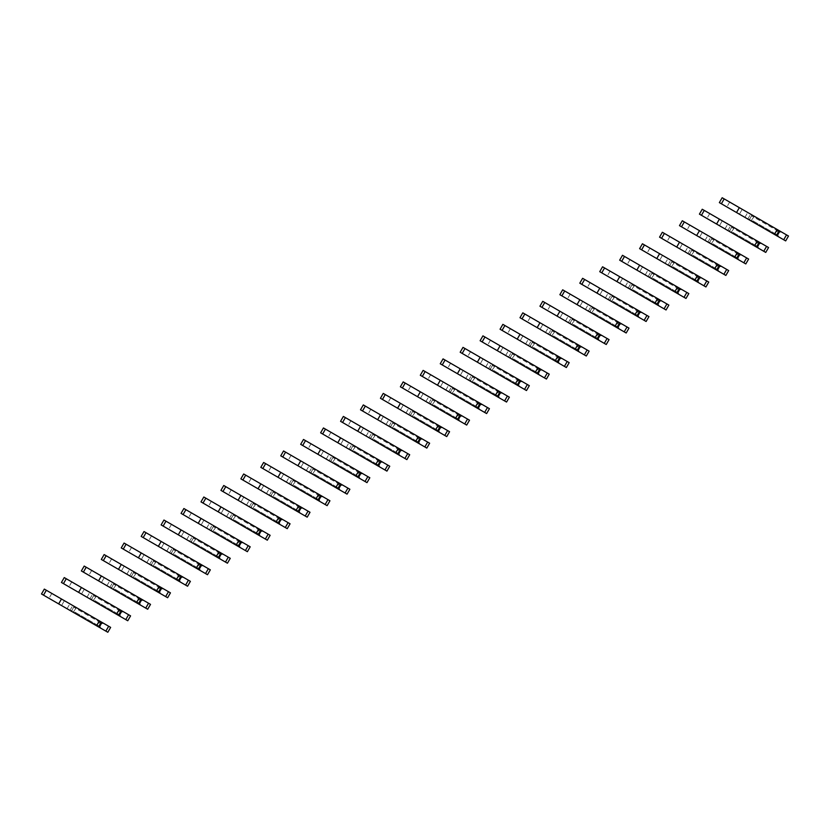 <?xml version="1.0" encoding="UTF-8"?>
<svg xmlns="http://www.w3.org/2000/svg" width="830" height="830" viewBox="0 0 830 830"><rect width="100%" height="100%" fill="white"/><g stroke="black" fill="none" stroke-linecap="round" stroke-linejoin="round"><path stroke-width="0.62" stroke-dasharray="4.15 3.11" d="M776.87 234.683L751.544 220.064L754.366 216.319L751.544 214.69L751.544 215.831L777.565 230.854L775.728 234.029L749.718 219.006L751.544 215.831M778.706 231.508L753.381 216.889M754.366 216.319L751.544 214.69M722.173 197.737L788.5 236.021M742.228 209.316L739.343 207.645L742.228 209.316L739.416 214.192L736.521 212.532M778.26 230.118L777.565 230.854M775.728 234.029L775.438 234.994L776.372 235.533M749.718 219.006L748.722 219.577L775.438 234.994M729.684 202.074L726.873 206.95L785.678 240.907M744.915 217.367L747.726 212.49M747.799 219.037L750.621 214.161M751.544 221.205L751.544 220.064M756.929 246.188L731.614 231.57L734.426 227.825L731.614 226.196L731.614 227.337L757.624 242.36L755.798 245.535L729.778 230.512L731.614 227.337M758.765 243.014L733.44 228.395M734.426 227.825L731.614 226.196M702.242 209.243L768.559 247.537M722.297 220.822L719.403 219.151L722.297 220.822L719.475 225.708L716.581 224.038M758.33 241.623L757.624 242.36M755.798 245.535L755.508 246.51L756.441 247.05M729.778 230.512L728.792 231.082L755.508 246.51M709.754 213.58L706.932 218.466L765.748 252.424M724.974 228.883L727.796 223.996M727.858 230.553L730.68 225.667M731.614 232.711L731.614 231.57M736.999 257.705L711.673 243.086L714.495 239.341L711.673 237.712L711.673 238.853L737.694 253.876L735.857 257.051L709.837 242.028L711.673 238.853M738.825 254.53L713.51 239.912M714.495 239.341L711.673 237.712M682.302 220.759L748.629 259.043M702.356 232.338L699.472 230.667L702.356 232.338L699.534 237.214L696.65 235.544M738.389 253.14L737.694 253.876M735.857 257.051L735.567 258.016L736.501 258.555M709.837 242.028L708.851 242.599L735.567 258.016M689.813 225.096L686.991 229.972L745.807 263.93M705.033 240.389L707.855 235.513M707.928 242.059L710.75 237.173M711.673 244.228L711.673 243.086M717.058 269.211L691.732 254.592L694.554 250.847L691.732 249.218L691.732 250.359L717.753 265.382L715.917 268.557L689.906 253.534L691.732 250.359M718.894 266.036L693.569 251.417M694.554 250.847L691.732 249.218M662.361 232.265L728.688 270.559M682.426 243.844L679.531 242.173L682.426 243.844L679.604 248.73L676.709 247.06M718.448 264.646L717.753 265.382M715.917 268.557L715.626 269.532L716.57 270.072M689.906 253.534L688.91 254.105L715.626 269.532M669.872 236.602L667.061 241.489L725.866 275.436M685.103 251.905L687.914 247.018M687.987 253.575L690.809 248.689M691.732 255.733L691.732 254.592M697.117 280.727L671.802 266.108L674.614 262.363L671.802 260.734L671.802 261.875L697.812 276.888L695.986 280.063L669.966 265.05L671.802 261.875M698.953 277.552L673.628 262.934M674.614 262.363L671.802 260.734M642.43 243.771L708.747 282.065M662.485 255.36L659.591 253.69L662.485 255.36L659.663 260.236L656.779 258.566M698.518 276.151L697.812 276.888M695.986 280.063L695.696 281.038L696.629 281.577M669.966 265.05L668.98 265.621L695.696 281.038M649.942 248.108L647.12 252.994L705.936 286.952M665.162 263.411L667.984 258.524M668.057 265.081L670.868 260.195M671.802 267.239L671.802 266.108M677.187 292.233L651.861 277.614L654.683 273.869L651.861 272.24L651.861 273.381L677.882 288.404L676.045 291.579L650.025 276.556L651.861 273.381M679.013 289.058L653.698 274.44M654.683 273.869L651.861 272.24M622.49 255.287L688.817 293.581M642.545 266.866L639.66 265.195L642.545 266.866L639.723 271.752L636.838 270.082M678.577 287.668L677.882 288.404M676.045 291.579L675.755 292.554L676.689 293.094M650.025 276.556L649.039 277.127L675.755 292.554M630.001 259.624L627.179 264.511L685.995 298.458M645.221 274.927L648.043 270.041M648.116 276.587L650.938 271.711M651.861 278.756L651.861 277.614M657.246 303.749L631.921 289.12L634.743 285.385L631.921 283.756L631.921 284.898L657.941 299.91L656.105 303.085L630.095 288.062L631.921 284.898M659.082 300.574L633.757 285.956M634.743 285.385L631.921 283.756M602.559 266.793L668.876 305.087M622.614 278.372L619.72 276.712L622.614 278.372L619.792 283.258L616.898 281.588M658.636 299.174L657.941 299.91M656.105 303.085L655.825 304.06L656.758 304.6M630.095 288.062L629.109 288.632L655.825 304.06M610.06 271.13L607.249 276.017L666.054 309.974M625.291 286.433L628.113 281.546M628.175 288.103L630.997 283.217M631.921 290.261L631.921 289.12M637.316 315.255L611.99 300.636L614.802 296.891L611.99 295.262L611.99 296.403L638 311.426L636.174 314.601L610.154 299.578L611.99 296.403M639.142 312.08L613.816 297.462M614.802 296.891L611.99 295.262M582.619 278.309L648.946 316.604M602.673 289.888L599.779 288.218L602.673 289.888L599.851 294.775L596.967 293.104M638.706 310.69L638 311.426M636.174 314.601L635.884 315.576L636.817 316.106M610.154 299.578L609.168 300.149L635.884 315.576M590.13 282.646L587.308 287.522L646.124 321.48M605.35 297.949L608.172 293.063M608.245 299.609L611.056 294.733M611.99 301.778L611.99 300.636M617.375 326.771L592.049 312.142L594.871 308.397L592.049 306.778L592.049 307.909L618.07 322.932L616.234 326.107L590.213 311.084L592.049 307.909M619.211 323.596L593.886 308.968M594.871 308.397L592.049 306.778M562.678 289.815L629.005 328.109M582.733 301.394L579.848 299.723L582.733 301.394L579.921 306.28L577.026 304.61M618.765 322.196L618.07 322.932M616.234 326.107L615.943 327.082L616.877 327.622M590.213 311.084L589.227 311.655L615.943 327.082M570.189 294.152L567.367 299.039L626.183 332.996M585.409 309.455L588.231 304.569M588.304 311.126L591.126 306.239M592.049 313.284L592.049 312.142M597.434 338.277L572.109 323.659L574.931 319.913L572.109 318.284L572.109 319.425L598.129 334.449L596.303 337.623L570.283 322.6L572.109 319.425M599.27 335.102L573.945 320.484M574.931 319.913L572.109 318.284M542.747 301.332L609.064 339.615M562.802 312.91L559.908 311.24L562.802 312.91L559.98 317.786L557.086 316.126M598.824 333.712L598.129 334.449M596.303 337.623L596.013 338.588L596.946 339.128M570.283 322.6L569.297 323.171L596.013 338.588M550.259 305.668L547.437 310.545L606.253 344.502M565.479 320.961L568.301 316.085M568.363 322.631L571.185 317.755M572.109 324.8L572.109 323.659M577.504 349.783L552.178 335.164L555 331.419L552.178 329.79L552.178 330.931L578.199 345.954L576.362 349.129L550.342 334.106L552.178 330.931M579.33 346.618L554.004 331.99M555 331.419L552.178 329.79M522.807 312.837L589.134 351.132M542.862 324.416L539.967 322.745L542.862 324.416L540.039 329.303L537.155 327.632M578.894 345.218L578.199 345.954M576.362 349.129L576.072 350.104L577.006 350.644M550.342 334.106L549.356 334.677L576.072 350.104M530.318 317.174L527.496 322.061L586.312 356.018M545.538 332.477L548.36 327.591M548.433 334.148L551.255 329.261M552.178 336.306L552.178 335.164M557.563 361.299L532.238 346.681L535.06 342.935L532.238 341.306L532.238 342.448L558.258 357.471L556.422 360.645L530.412 345.622L532.238 342.448M559.399 358.124L534.074 343.506M535.06 342.935L532.238 341.306M502.866 324.354L569.193 362.637M522.921 335.932L520.037 334.262L522.921 335.932L520.109 340.808L517.215 339.138M558.953 356.734L558.258 357.471M556.422 360.645L556.131 361.61L557.065 362.15M530.412 345.622L529.416 346.193L556.131 361.61M510.377 328.69L507.566 333.567L566.371 367.524M525.608 343.983L528.42 339.107M528.492 345.654L531.314 340.767M532.238 347.822L532.238 346.681M537.622 372.805L512.307 358.187L515.119 354.441L512.307 352.812L512.307 353.954L538.317 368.977L536.491 372.151L510.471 357.128L512.307 353.954M539.459 369.63L514.133 355.012M515.119 354.441L512.307 352.812M482.936 335.86L549.253 374.154M502.99 347.438L500.096 345.768L502.99 347.438L500.168 352.325L497.274 350.654M539.023 368.24L538.317 368.977M536.491 372.151L536.201 373.127L537.135 373.666M510.471 357.128L509.485 357.699L536.201 373.127M490.447 340.196L487.625 345.083L546.441 379.04M505.667 355.499L508.489 350.613M508.562 357.17L511.373 352.283M512.307 359.328L512.307 358.187M517.692 384.321L492.366 369.703L495.188 365.957L492.366 364.329L492.366 365.47L518.387 380.482L516.551 383.657L490.53 368.645L492.366 365.47M519.518 381.146L494.203 366.528M495.188 365.957L492.366 364.329M462.995 347.365L529.322 385.66M483.05 358.954L480.165 357.284L483.05 358.954L480.228 363.831L477.343 362.16M519.082 379.746L518.387 380.482M516.551 383.657L516.26 384.632L517.194 385.172M490.53 368.645L489.544 369.215L516.26 384.632M470.506 351.702L467.684 356.589L526.5 390.546M485.726 367.005L488.548 362.119M488.621 368.676L491.443 363.789M492.366 370.834L492.366 369.703M497.751 395.827L472.426 381.209L475.248 377.463L472.426 375.834L472.426 376.976L498.446 391.999L496.61 395.173L470.6 380.15L472.426 376.976M499.587 392.652L474.262 378.034M475.248 377.463L472.426 375.834M443.054 358.882L509.381 397.176M463.119 370.46L460.225 368.79L463.119 370.46L460.297 375.347L457.403 373.676M499.141 391.262L498.446 391.999M496.61 395.173L496.319 396.149L497.263 396.688M470.6 380.15L469.604 380.721L496.319 396.149M450.565 363.218L447.754 368.105L506.559 402.052M465.796 378.522L468.608 373.635M468.68 380.182L471.502 375.305M472.426 382.35L472.426 381.209M477.81 407.343L452.495 392.714L455.307 388.98L452.495 387.351L452.495 388.492L478.505 403.505L476.679 406.679L450.659 391.667L452.495 388.492M479.647 404.169L454.321 389.55M455.307 388.98L452.495 387.351M423.124 370.388L489.441 408.682M443.179 381.966L440.284 380.306L443.179 381.966L440.357 386.853L437.472 385.182M479.211 402.768L478.505 403.505M476.679 406.679L476.389 407.655L477.323 408.194M450.659 391.667L449.673 392.227L476.389 407.655M430.635 374.724L427.813 379.611L486.629 413.568M445.855 390.027L448.677 385.141M448.75 391.698L451.562 386.811M452.495 393.856L452.495 392.714M457.88 418.849L432.555 404.231L435.377 400.485L432.555 398.857L432.555 399.998L458.575 415.021L456.739 418.196L430.718 403.173L432.555 399.998M459.706 415.674L434.391 401.056M435.377 400.485L432.555 398.857M403.183 381.904L469.51 420.198M423.238 393.482L420.354 391.812L423.238 393.482L420.416 398.369L417.532 396.699M459.27 414.284L458.575 415.021M456.739 418.196L456.448 419.171L457.382 419.71M430.718 403.173L429.733 403.743L456.448 419.171M410.694 386.24L407.872 391.117L466.688 425.074M425.915 401.544L428.737 396.657M428.809 403.204L431.631 398.327M432.555 405.372L432.555 404.231M437.939 430.365L412.614 415.737L415.436 412.002L412.614 410.373L412.614 411.504L438.634 426.527L436.798 429.701L410.788 414.678L412.614 411.504M439.776 427.191L414.45 412.562M415.436 412.002L412.614 410.373M383.252 393.41L449.57 431.704M403.307 404.988L400.413 403.318L403.307 404.988L400.485 409.875L397.591 408.204M439.329 425.79L438.634 426.527M436.798 429.701L436.518 430.677L437.452 431.216M410.788 414.678L409.802 415.249L436.518 430.677M390.754 397.746L387.942 402.633L446.748 436.59M405.984 413.05L408.806 408.163M408.868 414.72L411.69 409.833M412.614 416.878L412.614 415.737M418.009 441.871L392.683 427.253L395.495 423.508L392.683 421.879L392.683 423.02L418.694 438.043L416.868 441.218L390.847 426.195L392.683 423.02M419.835 438.697L394.509 424.078M395.495 423.508L392.683 421.879M363.312 404.926L429.639 443.21M383.367 416.504L380.472 414.834L383.367 416.504L380.545 421.381L377.66 419.721M419.399 437.306L418.694 438.043M416.868 441.218L416.577 442.183L417.511 442.722M390.847 426.195L389.861 426.765L416.577 442.183M370.823 409.263L368.001 414.139L426.817 448.096M386.043 424.555L388.865 419.679M388.938 426.226L391.75 421.35M392.683 428.394L392.683 427.253M398.068 453.377L372.743 438.759L375.565 435.013L372.743 433.385L372.743 434.526L398.763 449.549L396.927 452.724L370.906 437.701L372.743 434.526M399.904 450.213L374.579 435.584M375.565 435.013L372.743 433.385M343.371 416.432L409.698 454.726M363.426 428.01L360.542 426.34L363.426 428.01L360.614 432.897L357.72 431.227M399.458 448.812L398.763 449.549M396.927 452.724L396.636 453.699L397.57 454.238M370.906 437.701L369.921 438.271L396.636 453.699M350.882 420.769L348.061 425.655L406.876 459.613M366.113 436.072L368.925 431.185M368.997 437.742L371.819 432.855M372.743 439.9L372.743 438.759M378.127 464.893L352.802 450.275L355.624 446.53L352.802 444.901L352.802 446.042L378.822 461.065L376.996 464.24L350.976 449.217L352.802 446.042M379.964 461.719L354.638 447.1M355.624 446.53L352.802 444.901M323.441 427.948L389.758 466.232M343.495 439.526L340.601 437.856L343.495 439.526L340.674 444.403L337.779 442.743M379.518 460.328L378.822 461.065M376.996 464.24L376.706 465.205L377.64 465.744M350.976 449.217L349.99 449.787L376.706 465.205M330.952 432.285L328.13 437.161L386.946 471.118M346.172 447.577L348.994 442.701M349.057 449.248L351.879 444.361M352.802 451.416L352.802 450.275M358.197 476.399L332.872 461.781L335.694 458.036L332.872 456.407L332.872 457.548L358.892 472.571L357.056 475.746L331.035 460.723L332.872 457.548M360.023 473.225L334.698 458.606M335.694 458.036L332.872 456.407M303.5 439.454L369.827 477.748M323.555 451.032L320.671 449.362L323.555 451.032L320.733 455.919L317.849 454.249M359.587 471.834L358.892 472.571M357.056 475.746L356.765 476.721L357.699 477.26M331.035 460.723L330.05 461.293L356.765 476.721M311.011 443.791L308.189 448.677L367.005 482.635M326.232 459.094L329.054 454.207M329.126 460.764L331.948 455.877M332.872 462.922L332.872 461.781M338.256 487.916L312.931 473.297L315.753 469.552L312.931 467.923L312.931 469.064L338.951 484.077L337.115 487.252L311.105 472.239L312.931 469.064M340.093 484.741L314.767 470.122M315.753 469.552L312.931 467.923M283.559 450.96L349.887 489.254M303.614 462.549L300.73 460.878L303.614 462.549L300.802 467.425L297.908 465.755M339.646 483.34L338.951 484.077M337.115 487.252L336.824 488.227L337.758 488.766M311.105 472.239L310.109 472.81L336.824 488.227M291.071 455.297L288.259 460.183L347.065 494.141M306.301 470.6L309.113 465.713M309.185 472.27L312.007 467.383M312.931 474.428L312.931 473.297M318.315 499.421L293 484.803L295.812 481.058L293 479.429L293 480.57L319.011 495.593L317.185 498.768L291.164 483.745L293 480.57M320.152 496.247L294.826 481.628M295.812 481.058L293 479.429M263.629 462.476L329.946 500.77M283.684 474.055L280.789 472.384L283.684 474.055L280.862 478.941L277.967 477.271M319.716 494.856L319.011 495.593M317.185 498.768L316.894 499.743L317.828 500.283M291.164 483.745L290.178 484.315L316.894 499.743M271.14 466.813L268.318 471.699L327.134 505.646M286.36 482.116L289.182 477.229M289.255 483.776L292.067 478.9M293 485.944L293 484.803M298.385 510.938L273.06 496.319L275.882 492.574L273.06 490.945L273.06 492.086L299.08 507.099L297.244 510.274L271.223 495.261L273.06 492.086M300.211 507.763L274.896 493.145M275.882 492.574L273.06 490.945M243.688 473.982L310.015 512.276M263.743 485.56L260.859 483.9L263.743 485.56L260.921 490.447L258.037 488.777M299.775 506.362L299.08 507.099M297.244 510.274L296.953 511.249L297.887 511.788M271.223 495.261L270.238 495.821L296.953 511.249M251.2 478.319L248.378 483.205L307.193 517.163M266.42 493.622L269.242 488.735M269.314 495.292L272.136 490.406M273.06 497.45L273.06 496.319M278.444 522.444L253.119 507.825L255.941 504.08L253.119 502.451L253.119 503.592L279.139 518.615L277.303 521.79L251.293 506.767L253.119 503.592M280.281 519.269L254.955 504.65M255.941 504.08L253.119 502.451M223.747 485.498L290.075 523.792M243.813 497.077L240.918 495.406L243.813 497.077L240.991 501.963L238.096 500.293M279.835 517.879L279.139 518.615M277.303 521.79L277.013 522.765L277.957 523.305M251.293 506.767L250.307 507.338L277.013 522.765M231.259 489.835L228.447 494.711L287.253 528.668M246.489 505.138L249.301 500.251M249.374 506.798L252.196 501.922M253.119 508.966L253.119 507.825M258.504 533.96L233.189 519.331L236 515.596L233.189 513.967L233.189 515.098L259.199 530.121L257.373 533.296L231.352 518.273L233.189 515.098M260.34 530.785L235.015 516.156M236 515.596L233.189 513.967M203.817 497.004L270.134 535.298M223.872 508.583L220.977 506.912L223.872 508.583L221.05 513.469L218.166 511.799M259.904 529.384L259.199 530.121M257.373 533.296L257.082 534.271L258.016 534.811M231.352 518.273L230.367 518.843L257.082 534.271M211.328 501.341L208.506 506.227L267.322 540.185M226.549 516.644L229.371 511.757M229.443 518.314L232.255 513.428M233.189 520.472L233.189 519.331M238.573 545.466L213.248 530.847L216.07 527.102L213.248 525.473L213.248 526.614L239.268 541.637L237.432 544.812L211.411 529.789L213.248 526.614M240.399 542.291L215.084 527.673M216.07 527.102L213.248 525.473M183.876 508.52L250.204 546.804M203.931 520.099L201.047 518.428L203.931 520.099L201.109 524.975L198.225 523.315M239.963 540.901L239.268 541.637M237.432 544.812L237.141 545.777L238.075 546.316M211.411 529.789L210.426 530.36L237.141 545.777M191.388 512.857L188.566 517.733L247.382 551.691M206.608 528.15L209.43 523.274M209.502 529.82L212.324 524.944M213.248 531.989L213.248 530.847M218.632 556.972L193.307 542.353L196.129 538.608L193.307 536.989L193.307 538.12L219.328 553.143L217.491 556.318L191.481 541.295L193.307 538.12M220.469 553.807L195.143 539.178M196.129 538.608L193.307 536.989M163.946 520.026L230.263 558.32M184.001 531.605L181.106 529.934L184.001 531.605L181.179 536.491L178.284 534.821M220.023 552.407L219.328 553.143M217.491 556.318L217.211 557.293L218.145 557.833M191.481 541.295L190.495 541.865L217.211 557.293M171.447 524.363L168.635 529.25L227.441 563.207M186.677 539.666L189.499 534.779M189.562 541.336L192.384 536.45M193.307 543.494L193.307 542.353M198.702 568.488L173.377 553.869L176.188 550.124L173.377 548.495L173.377 549.636L199.387 564.659L197.561 567.834L171.54 552.811L173.377 549.636M200.528 565.313L175.203 550.695M176.188 550.124L173.377 548.495M144.005 531.542L210.332 569.826M164.06 543.121L161.165 541.451L164.06 543.121L161.238 547.997L158.354 546.337M200.092 563.923L199.387 564.659M197.561 567.834L197.27 568.799L198.204 569.339M171.54 552.811L170.555 553.382L197.27 568.799M151.517 535.879L148.695 540.755L207.51 574.713M166.737 551.172L169.559 546.296M169.631 552.842L172.443 547.956M173.377 555.011L173.377 553.869M178.761 579.994L153.436 565.375L156.258 561.63L153.436 560.001L153.436 561.142L179.456 576.165L177.62 579.34L151.6 564.317L153.436 561.142M180.598 576.819L155.272 562.201M156.258 561.63L153.436 560.001M124.064 543.048L190.392 581.342M144.119 554.627L141.235 552.956L144.119 554.627L141.308 559.513L138.413 557.843M180.151 575.429L179.456 576.165M177.62 579.34L177.329 580.315L178.263 580.855M151.6 564.317L150.614 564.888L177.329 580.315M131.576 547.385L128.754 552.272L187.57 586.229M146.806 562.688L149.618 557.802M149.691 564.359L152.513 559.472M153.436 566.517L153.436 565.375M158.821 591.51L133.495 576.892L136.317 573.146L133.495 571.517L133.495 572.659L159.516 587.682L157.69 590.846L131.669 575.833L133.495 572.659M160.657 588.335L135.332 573.717M136.317 573.146L133.495 571.517M104.134 554.565L170.451 592.848M124.189 566.143L121.294 564.473L124.189 566.143L121.367 571.019L118.472 569.349M160.211 586.945L159.516 587.682M157.69 590.846L157.399 591.821L158.333 592.361M131.669 575.833L130.684 576.404L157.399 591.821M111.645 558.891L108.823 563.778L167.639 597.735M126.866 574.194L129.688 569.318M129.75 575.864L132.572 570.978M133.495 578.022L133.495 576.892M138.89 603.016L113.565 588.397L116.387 584.652L113.565 583.023L113.565 584.164L139.585 599.187L137.749 602.362L111.728 587.339L113.565 584.164M140.716 599.841L115.391 585.223M116.387 584.652L113.565 583.023M84.193 566.07L150.521 604.365M104.248 577.649L101.364 575.979L104.248 577.649L101.426 582.536L98.542 580.865M140.28 598.451L139.585 599.187M137.749 602.362L137.458 603.337L138.392 603.877M111.728 587.339L110.743 587.91L137.458 603.337M91.705 570.407L88.883 575.294L147.699 609.241M106.925 585.71L109.747 580.824M109.819 587.37L112.641 582.494M113.565 589.539L113.565 588.397M118.949 614.532L93.624 599.914L96.446 596.168L93.624 594.539L93.624 595.681L119.645 610.693L117.808 613.868L91.798 598.855L93.624 595.681M120.786 611.357L95.46 596.739M96.446 596.168L93.624 594.539M64.252 577.576L130.58 615.87M84.307 589.155L81.423 587.495L84.307 589.155L81.496 594.041L78.601 592.371M120.34 609.957L119.645 610.693M117.808 613.868L117.518 614.843L118.451 615.383M91.798 598.855L90.802 599.416L117.518 614.843M71.764 581.913L68.952 586.8L127.758 620.757M86.994 597.216L89.806 592.33M89.879 598.887L92.701 594M93.624 601.045L93.624 599.914M99.009 626.038L73.694 611.42L76.505 607.674L73.694 606.045L73.694 607.187L99.704 622.21L97.878 625.384L71.857 610.361L73.694 607.187M100.845 622.863L75.52 608.245M76.505 607.674L73.694 606.045M44.322 589.092L110.639 627.387M64.377 600.671L61.482 599.001L64.377 600.671L61.555 605.558L58.66 603.887M100.409 621.473L99.704 622.21M97.878 625.384L97.587 626.36L98.521 626.899M71.857 610.361L70.872 610.932L97.587 626.36M51.834 593.429L49.012 598.306L107.827 632.263M67.054 608.732L69.876 603.846M69.948 610.392L72.76 605.516M73.694 612.561L73.694 611.42"/><path stroke-width="1.25" d="M783.707 239.766L786.529 234.89L788.5 236.021L785.678 240.907L778.26 236.623L777.565 235.087L779.401 231.912L781.082 231.746L722.173 197.737L719.361 202.613L726.873 206.95M786.529 234.89L781.082 231.746M777.565 235.087L776.87 234.683M779.401 231.912L778.706 231.508M739.343 207.645L736.521 212.532L776.372 235.533L779.194 230.657M778.26 236.623L748.722 219.577M739.416 214.192L719.361 202.613M774.4 234.402L777.222 229.516M763.766 251.282L766.588 246.396L768.559 247.537L765.748 252.424L763.766 251.282L758.33 248.139L757.624 246.593L759.46 243.418L761.141 243.252L759.263 242.163L702.242 209.243L699.42 214.13L706.932 218.466M766.588 246.396L761.141 243.252M757.624 246.593L756.929 246.188M759.46 243.418L758.765 243.014M719.403 219.151L716.581 224.038L756.441 247.05L759.263 242.163M758.33 248.139L728.792 231.082M719.475 225.708L699.42 214.13M754.47 245.908L757.282 241.022M743.836 262.788L746.647 257.912L748.629 259.043L745.807 263.93L738.389 259.645L737.694 258.109L739.52 254.935L741.211 254.758L682.302 220.759L679.48 225.636L686.991 229.972M746.647 257.912L741.211 254.758M737.694 258.109L736.999 257.705M739.52 254.935L738.825 254.53M699.472 230.667L696.65 235.544L736.501 258.555L739.323 253.679M738.389 259.645L708.851 242.599M699.534 237.214L679.48 225.636M734.529 257.414L737.351 252.538M723.895 274.305L726.717 269.418L728.688 270.559L725.866 275.436L718.448 271.161L717.753 269.615L719.589 266.44L721.27 266.274L717.411 264.044L662.361 232.265L659.549 237.152L667.061 241.489M726.717 269.418L721.27 266.274M717.753 269.615L717.058 269.211M719.589 266.44L718.894 266.036M679.531 242.173L676.709 247.06L716.57 270.072L719.382 265.185M718.448 271.161L688.91 254.105M679.604 248.73L659.549 237.152M714.589 268.93L717.411 264.044M703.954 285.811L706.776 280.924L708.747 282.065L705.936 286.952L703.954 285.811L698.518 282.667L697.812 281.121L699.649 277.946L701.329 277.78L699.451 276.691L642.43 243.771L639.608 248.658L647.12 252.994M706.776 280.924L701.329 277.78M697.812 281.121L697.117 280.727M699.649 277.946L698.953 277.552M659.591 253.69L656.779 258.566L696.629 281.577L699.451 276.691M698.518 282.667L668.98 265.621M659.663 260.236L639.608 248.658M694.658 280.436L697.47 275.56M684.024 297.327L686.846 292.44L688.817 293.581L685.995 298.458L678.577 294.183L677.882 292.637L679.708 289.463L681.399 289.296L639.66 265.195L622.49 255.287L619.668 260.174L627.179 264.511M686.846 292.44L681.399 289.296M677.882 292.637L677.187 292.233M679.708 289.463L679.013 289.058M639.66 265.195L636.838 270.082L676.689 293.094L679.511 288.207M678.577 294.183L649.039 277.127M639.723 271.752L619.668 260.174M674.717 291.952L677.539 287.066M664.083 308.833L666.905 303.946L668.876 305.087L666.054 309.974L658.636 305.689L657.941 304.143L659.777 300.968L661.458 300.802L602.559 266.793L599.737 271.68L607.249 276.017M666.905 303.946L661.458 300.802M657.941 304.143L657.246 303.749M659.777 300.968L659.082 300.574M619.72 276.712L616.898 281.588L654.777 303.458L656.758 304.6L659.57 299.713M658.636 305.689L629.109 288.632M619.792 283.258L599.737 271.68M654.777 303.458L657.599 298.582M644.153 320.339L646.964 315.462L648.946 316.604L646.124 321.48L638.706 317.195L638 315.659L639.837 312.485L641.517 312.319L637.668 310.088L582.619 278.309L579.797 283.196L587.308 287.522M646.964 315.462L641.517 312.319M638 315.659L637.316 315.255M639.837 312.485L639.142 312.08M599.779 288.218L596.967 293.104L634.846 314.975L636.817 316.106L639.639 311.229M638.706 317.195L609.168 300.149M599.851 294.775L579.797 283.196M634.846 314.975L637.668 310.088M624.212 331.855L627.034 326.968L629.005 328.109L626.183 332.996L618.765 328.711L618.07 327.165L619.896 323.99L621.587 323.825L579.848 299.723L562.678 289.815L559.866 294.702L567.367 299.039M627.034 326.968L621.587 323.825M618.07 327.165L617.375 326.771M619.896 323.99L619.211 323.596M579.848 299.723L577.026 304.61L616.877 327.622L619.699 322.735M618.765 328.711L589.227 311.655M579.921 306.28L559.866 294.702M614.905 326.481L617.728 321.594M604.271 343.361L607.093 338.484L609.064 339.615L606.253 344.502L598.824 340.217L598.129 338.682L599.966 335.507L601.646 335.341L542.747 301.332L539.925 306.208L547.437 310.545M607.093 338.484L601.646 335.341M598.129 338.682L597.434 338.277M599.966 335.507L599.27 335.102M559.908 311.24L557.086 316.126L596.946 339.128L599.758 334.251M598.824 340.217L569.297 323.171M559.98 317.786L539.925 306.208M594.965 337.997L597.787 333.11M584.341 354.877L587.152 349.99L589.134 351.132L586.312 356.018L578.894 351.733L578.199 350.187L580.025 347.013L581.716 346.847L577.856 344.616L522.807 312.837L519.985 317.724L527.496 322.061M587.152 349.99L581.716 346.847M578.199 350.187L577.504 349.783M580.025 347.013L579.33 346.618M539.967 322.745L537.155 327.632L577.006 350.644L579.828 345.757M578.894 351.733L549.356 334.677M540.039 329.303L519.985 317.724M575.034 349.503L577.856 344.616M564.4 366.383L567.222 361.507L569.193 362.637L566.371 367.524L558.953 363.239L558.258 361.704L560.094 358.529L561.775 358.353L502.866 324.354L500.054 329.23L507.566 333.567M567.222 361.507L561.775 358.353M558.258 361.704L557.563 361.299M560.094 358.529L559.399 358.124M520.037 334.262L517.215 339.138L557.065 362.15L559.887 357.274M558.953 363.239L529.416 346.193M520.109 340.808L500.054 329.23M555.094 361.009L557.916 356.132M544.459 377.899L547.281 373.012L549.253 374.154L546.441 379.04L544.459 377.899L539.023 374.755L538.317 373.21L540.154 370.035L541.834 369.869L539.957 368.779L482.936 335.86L480.114 340.746L487.625 345.083M547.281 373.012L541.834 369.869M538.317 373.21L537.622 372.805M540.154 370.035L539.459 369.63M500.096 345.768L497.274 350.654L537.135 373.666L539.957 368.779M539.023 374.755L509.485 357.699M500.168 352.325L480.114 340.746M535.163 372.525L537.975 367.638M524.529 389.405L527.351 384.518L529.322 385.66L526.5 390.546L519.082 386.261L518.387 384.715L520.213 381.541L521.904 381.375L462.995 347.365L460.173 352.252L467.684 356.589M527.351 384.518L521.904 381.375M518.387 384.715L517.692 384.321M520.213 381.541L519.518 381.146M480.165 357.284L477.343 362.16L517.194 385.172L520.016 380.285M519.082 386.261L489.544 369.215M480.228 363.831L460.173 352.252M515.223 384.031L518.045 379.154M504.588 400.921L507.41 396.035L509.381 397.176L506.559 402.052L499.141 397.778L498.446 396.232L500.283 393.057L501.963 392.891L498.104 390.66L443.054 358.882L440.242 363.768L447.754 368.105M507.41 396.035L501.963 392.891M498.446 396.232L497.751 395.827M500.283 393.057L499.587 392.652M460.225 368.79L457.403 373.676L497.263 396.688L500.075 391.802M499.141 397.778L469.604 380.721M460.297 375.347L440.242 363.768M495.282 395.547L498.104 390.66M484.647 412.427L487.469 407.54L489.441 408.682L486.629 413.568L484.647 412.427L479.211 409.283L478.505 407.738L480.342 404.563L482.023 404.397L480.145 403.307L423.124 370.388L420.302 375.274L427.813 379.611M487.469 407.54L482.023 404.397M478.505 407.738L477.81 407.343M480.342 404.563L479.647 404.169M440.284 380.306L437.472 385.182L477.323 408.194L480.145 403.307M479.211 409.283L449.673 392.227M440.357 386.853L420.302 375.274M475.351 407.053L478.163 402.177M464.717 423.933L467.539 419.057L469.51 420.198L466.688 425.074L459.27 420.789L458.575 419.254L460.401 416.079L462.092 415.913L420.354 391.812L403.183 381.904L400.361 386.79L407.872 391.117M467.539 419.057L462.092 415.913M458.575 419.254L457.88 418.849M460.401 416.079L459.706 415.674M420.354 391.812L417.532 396.699L457.382 419.71L460.204 414.824M459.27 420.789L429.733 403.743M420.416 398.369L400.361 386.79M455.411 418.569L458.233 413.682M444.776 435.449L447.598 430.563L449.57 431.704L446.748 436.59L439.329 432.306L438.634 430.76L440.471 427.585L442.151 427.419L438.292 425.188L383.252 393.41L380.431 398.296L387.942 402.633M447.598 430.563L442.151 427.419M438.634 430.76L437.939 430.365M440.471 427.585L439.776 427.191M400.413 403.318L397.591 408.204L437.452 431.216L440.263 426.33M439.329 432.306L409.802 415.249M400.485 409.875L380.431 398.296M435.47 430.075L438.292 425.188M424.846 446.955L427.658 442.079L429.639 443.21L426.817 448.096L419.399 443.811L418.694 442.276L420.53 439.101L422.211 438.935L363.312 404.926L360.49 409.802L368.001 414.139M427.658 442.079L422.211 438.935M418.694 442.276L418.009 441.871M420.53 439.101L419.835 438.697M380.472 414.834L377.66 419.721L415.54 441.591L417.511 442.722L420.333 437.846M419.399 443.811L389.861 426.765M380.545 421.381L360.49 409.802M415.54 441.591L418.362 436.705M404.905 458.471L407.727 453.585L409.698 454.726L406.876 459.613L399.458 455.328L398.763 453.782L400.589 450.607L402.28 450.441L360.542 426.34L343.371 416.432L340.559 421.318L348.061 425.655M407.727 453.585L402.28 450.441M398.763 453.782L398.068 453.377M400.589 450.607L399.904 450.213M360.542 426.34L357.72 431.227L397.57 454.238L400.392 449.352M399.458 455.328L369.921 438.271M360.614 432.897L340.559 421.318M395.599 453.097L398.421 448.21M384.964 469.977L387.786 465.101L389.758 466.232L386.946 471.118L379.518 466.834L378.822 465.298L380.659 462.123L382.339 461.957L323.441 427.948L320.619 432.824L328.13 437.161M387.786 465.101L382.339 461.957M378.822 465.298L378.127 464.893M380.659 462.123L379.964 461.719M340.601 437.856L337.779 442.743L377.64 465.744L380.451 460.868M379.518 466.834L349.99 449.787M340.674 444.403L320.619 432.824M375.658 464.603L378.48 459.727M365.034 481.493L367.846 476.607L369.827 477.748L367.005 482.635L359.587 478.35L358.892 476.804L360.718 473.629L362.409 473.463L320.671 449.362L303.5 439.454L300.678 444.341L308.189 448.677M367.846 476.607L362.409 473.463M358.892 476.804L358.197 476.399M360.718 473.629L360.023 473.225M320.671 449.362L317.849 454.249L357.699 477.26L360.521 472.374M359.587 478.35L330.05 461.293M320.733 455.919L300.678 444.341M355.728 476.119L358.55 471.233M345.093 492.999L347.915 488.113L349.887 489.254L347.065 494.141L339.646 489.856L338.951 488.31L340.788 485.135L342.468 484.969L283.559 450.96L280.748 455.846L288.259 460.183M347.915 488.113L342.468 484.969M338.951 488.31L338.256 487.916M340.788 485.135L340.093 484.741M300.73 460.878L297.908 465.755L337.758 488.766L340.58 483.88M339.646 489.856L310.109 472.81M300.802 467.425L280.748 455.846M335.787 487.625L338.609 482.749M325.153 504.516L327.975 499.629L329.946 500.77L327.134 505.646L325.153 504.516L319.716 501.372L319.011 499.826L320.847 496.651L322.528 496.485L320.65 495.396L263.629 462.476L260.807 467.363L268.318 471.699M327.975 499.629L322.528 496.485M319.011 499.826L318.315 499.421M320.847 496.651L320.152 496.247M280.789 472.384L277.967 477.271L317.828 500.283L320.65 495.396M319.716 501.372L290.178 484.315M280.862 478.941L260.807 467.363M315.857 499.141L318.668 494.255M305.222 516.021L308.044 511.135L310.015 512.276L307.193 517.163L299.775 512.878L299.08 511.332L300.906 508.157L302.597 507.991L243.688 473.982L240.866 478.869L248.378 483.205M308.044 511.135L302.597 507.991M299.08 511.332L298.385 510.938M300.906 508.157L300.211 507.763M260.859 483.9L258.037 488.777L297.887 511.788L300.709 506.902M299.775 512.878L270.238 495.821M260.921 490.447L240.866 478.869M295.916 510.647L298.738 505.771M285.281 527.527L288.103 522.651L290.075 523.792L287.253 528.668L279.835 524.384L279.139 522.848L280.976 519.673L282.656 519.507L278.797 517.277L223.747 485.498L220.936 490.385L228.447 494.711M288.103 522.651L282.656 519.507M279.139 522.848L278.444 522.444M280.976 519.673L280.281 519.269M240.918 495.406L238.096 500.293L277.957 523.305L280.768 518.418M279.835 524.384L250.307 507.338M240.991 501.963L220.936 490.385M275.975 522.163L278.797 517.277M265.341 539.043L268.163 534.157L270.134 535.298L267.322 540.185L265.341 539.043L259.904 535.9L259.199 534.354L261.035 531.179L262.716 531.013L260.838 529.924L203.817 497.004L200.995 501.891L208.506 506.227M268.163 534.157L262.716 531.013M259.199 534.354L258.504 533.96M261.035 531.179L260.34 530.785M220.977 506.912L218.166 511.799L258.016 534.811L260.838 529.924M259.904 535.9L230.367 518.843M221.05 513.469L200.995 501.891M256.045 533.669L258.856 528.783M245.41 550.549L248.232 545.673L250.204 546.804L247.382 551.691L239.963 547.406L239.268 545.87L241.094 542.696L242.785 542.529L183.876 508.52L181.054 513.397L188.566 517.733M248.232 545.673L242.785 542.529M239.268 545.87L238.573 545.466M241.094 542.696L240.399 542.291M201.047 518.428L198.225 523.315L238.075 546.316L240.897 541.44M239.963 547.406L210.426 530.36M201.109 524.975L181.054 513.397M236.104 545.186L238.926 540.299M225.47 562.066L228.292 557.179L230.263 558.32L227.441 563.207L220.023 558.922L219.328 557.376L221.164 554.201L222.845 554.035L218.985 551.805L163.946 520.026L161.124 524.913L168.635 529.25M228.292 557.179L222.845 554.035M219.328 557.376L218.632 556.972M221.164 554.201L220.469 553.807M181.106 529.934L178.284 534.821L218.145 557.833L220.956 552.946M220.023 558.922L190.495 541.865M181.179 536.491L161.124 524.913M216.163 556.691L218.985 551.805M205.539 573.572L208.351 568.695L210.332 569.826L207.51 574.713L200.092 570.428L199.387 568.892L201.223 565.718L202.904 565.552L144.005 531.542L141.183 536.419L148.695 540.755M208.351 568.695L202.904 565.552M199.387 568.892L198.702 568.488M201.223 565.718L200.528 565.313M161.165 541.451L158.354 546.337L198.204 569.339L201.026 564.462M200.092 570.428L170.555 553.382M161.238 547.997L141.183 536.419M196.233 568.197L199.055 563.321M185.598 585.088L188.42 580.201L190.392 581.342L187.57 586.229L180.151 581.944L179.456 580.398L181.282 577.224L182.974 577.058L141.235 552.956L124.064 543.048L121.253 547.935L128.754 552.272M188.42 580.201L182.974 577.058M179.456 580.398L178.761 579.994M181.282 577.224L180.598 576.819M141.235 552.956L138.413 557.843L178.263 580.855L181.085 575.968M180.151 581.944L150.614 564.888M141.308 559.513L121.253 547.935M176.292 579.714L179.114 574.827M165.658 596.594L168.48 591.707L170.451 592.848L167.639 597.735L160.211 593.45L159.516 591.904L161.352 588.729L163.033 588.563L104.134 554.565L101.312 559.441L108.823 563.778M168.48 591.707L163.033 588.563M159.516 591.904L158.821 591.51M161.352 588.729L160.657 588.335M121.294 564.473L118.472 569.349L158.333 592.361L161.144 587.474M160.211 593.45L130.684 576.404M121.367 571.019L101.312 559.441M156.362 591.219L159.173 586.343M145.727 608.11L148.539 603.223L150.521 604.365L147.699 609.241L140.28 604.966L139.585 603.42L141.411 600.246L143.102 600.08L101.364 575.979L84.193 566.07L81.371 570.957L88.883 575.294M148.539 603.223L143.102 600.08M139.585 603.42L138.89 603.016M141.411 600.246L140.716 599.841M101.364 575.979L98.542 580.865L138.392 603.877L141.214 598.99M140.28 604.966L110.743 587.91M101.426 582.536L81.371 570.957M136.421 602.736L139.243 597.849M125.787 619.616L128.608 614.729L130.58 615.87L127.758 620.757L120.34 616.472L119.645 614.926L121.481 611.752L123.162 611.586L64.252 577.576L61.441 582.463L68.952 586.8M128.608 614.729L123.162 611.586M119.645 614.926L118.949 614.532M121.481 611.752L120.786 611.357M81.423 587.495L78.601 592.371L118.451 615.383L121.273 610.496M120.34 616.472L90.802 599.416M81.496 594.041L61.441 582.463M116.48 614.241L119.302 609.365M105.846 631.122L108.668 626.245L110.639 627.387L107.827 632.263L105.846 631.122L100.409 627.978L99.704 626.442L101.54 623.268L103.221 623.102L101.343 622.012L44.322 589.092L41.5 593.979L49.012 598.306M108.668 626.245L103.221 623.102M99.704 626.442L99.009 626.038M101.54 623.268L100.845 622.863M61.482 599.001L58.66 603.887L98.521 626.899L101.343 622.012M100.409 627.978L70.872 610.932M61.555 605.558L41.5 593.979M96.55 625.758L99.361 620.871M721.374 203.775L724.185 198.899M701.433 215.292L704.255 210.405M681.492 226.798L684.314 221.921M661.562 238.314L664.374 233.427M641.621 249.82L644.443 244.933M621.68 261.336L624.502 256.449M601.75 272.842L604.572 267.955M581.809 284.348L584.631 279.471M561.869 295.864L564.691 290.977M541.938 307.37L544.76 302.494M521.997 318.886L524.819 313.999M502.067 330.392L504.879 325.516M482.126 341.908L484.948 337.022M462.186 353.414L465.008 348.527M442.255 364.93L445.067 360.044M422.314 376.436L425.136 371.55M402.374 387.952L405.196 383.066M382.443 399.458L385.265 394.572M362.502 410.964L365.325 406.088M342.562 422.48L345.384 417.594M322.631 433.986L325.453 429.11M302.691 445.502L305.513 440.616M282.76 457.008L285.572 452.122M262.82 468.525L265.642 463.638M242.879 480.031L245.701 475.144M222.948 491.547L225.76 486.66M203.008 503.053L205.83 498.166M183.067 514.558L185.889 509.682M163.137 526.075L165.959 521.188M143.196 537.581L146.018 532.704M123.265 549.097L126.077 544.21M103.325 560.603L106.147 555.716M83.384 572.119L86.206 567.232M63.454 583.625L66.265 578.738M43.513 595.141L46.335 590.255"/></g></svg>
